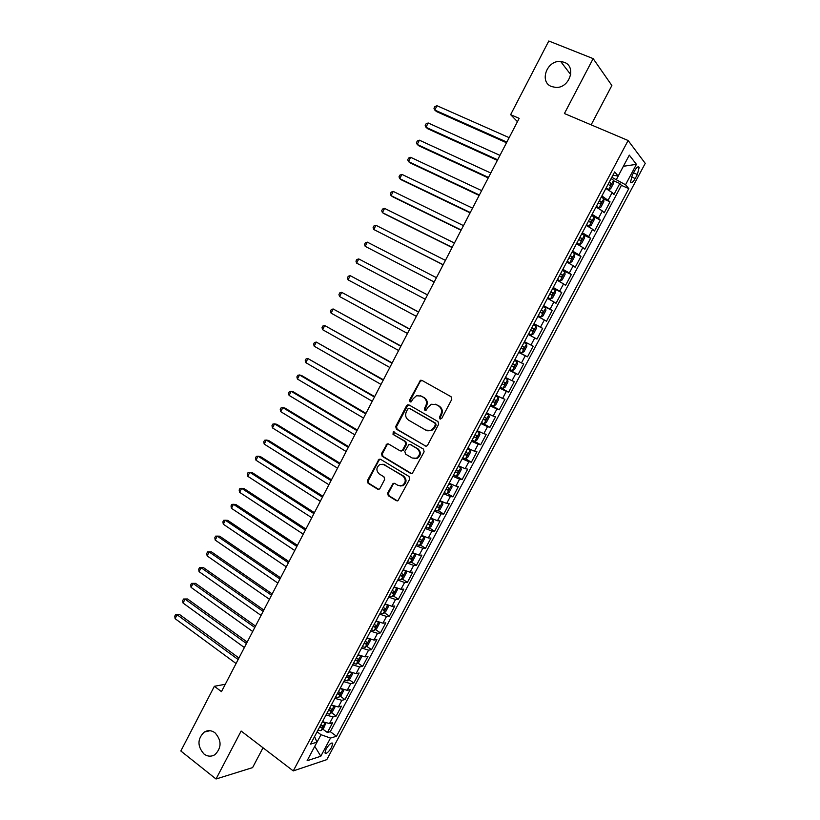 <?xml version="1.0" encoding="UTF-8"?>
<svg xmlns="http://www.w3.org/2000/svg" width="820" height="820" viewBox="0 0 820 820"><rect width="100%" height="100%" fill="white"/><g stroke="black" fill="none" stroke-linecap="round" stroke-linejoin="round"><path stroke-width="1.23" d="M439.971 418.938L441.775 418.343L451.758 399.412L451.051 396.706L421.9 380.367L420.476 380.265L409.59 399.955L410.061 401.82L411.076 401.892L413.085 398.807L416.478 395.732L421.142 396.07L423.55 397.433C426.482 399.545 427.21 402.405 425.723 406.013L424.442 408.442L424.924 410.328L425.98 410.389L427.978 407.294L431.299 404.26L436.127 404.567L438.567 405.951C441.539 408.083 442.277 410.963 440.781 414.592L439.489 417.042L439.971 418.938M215.004 732.793C211.416 730.23 207.829 729.995 204.221 732.096C197.323 738.902 197.241 746.21 203.965 753.99C207.614 756.645 211.293 756.86 214.983 754.636C221.738 747.707 221.748 740.429 215.004 732.793M564.242 62.289L560.675 61.49C546.868 59.952 538.894 82.041 551.604 86.561L555.775 87.422C569.449 88.437 576.819 66.584 564.242 62.289M331.598 747.327L332.725 743.443C331.393 742.274 329.179 744.16 326.073 749.091L324.945 752.975C326.288 754.133 328.512 752.247 331.598 747.327M387.624 493.025L388.29 495.731L396.265 500.661L397.936 500.733L409.682 479.198L409.006 476.481L380.593 459.323L379.055 459.231L367.421 480.571L368.067 483.257L377.548 489.109L379.147 489.191L380.019 488.33L384.631 479.546L383.975 476.851L379.25 473.97C375.909 470.557 376.154 467.379 379.978 464.417L384.119 464.663L402.815 475.969C406.187 479.31 406.002 482.498 402.271 485.542L397.884 485.337L394.758 483.431L393.139 483.349L387.624 493.025L388.454 493.117L389.11 495.823L397.403 500.897M591.138 124.845L611.864 85.505L593.157 58.62L564.406 113.529L628.12 140.507L293.263 770.913L241.141 731.04L216.029 779L180.83 750.997L214.368 686.278L221.472 691.629L519.173 118.367L510.624 114.667L517.451 121.688M593.157 58.62L548.795 41L510.624 114.667M425.078 445.998L426.677 446.08L427.62 445.178L438.649 424.258L437.962 421.541L409.036 404.957L407.581 404.854L406.535 405.797L395.722 426.482L396.378 429.157L425.99 446.234M424.124 451.799L412.265 473.478L410.635 473.406L382.181 456.279L381.536 453.603L387.091 443.907L388.608 443.999L400.109 450.846L401.667 450.928L402.61 450.036L405.695 444.153L405.029 441.467L393.026 434.385L393.251 431.863L423.448 449.083L424.124 451.799M322.783 729.123L327.405 732.526L332.664 722.656L329.507 723.537L333.033 716.905L326.022 715.019M331.495 712.662L336.169 716.065L341.448 706.163L338.332 706.953L341.868 700.311L334.878 698.353M340.228 696.149L344.964 699.552L350.263 689.61L347.188 690.317L350.734 683.654L343.764 681.625M348.992 679.585L353.799 682.978L359.109 673.005L356.075 673.63L359.631 666.937L352.682 664.846M357.786 662.949L362.655 666.342L367.985 656.338L364.992 656.871L368.559 650.157L361.63 648.005M366.612 646.262L371.542 649.655L376.892 639.62L373.94 640.061L377.528 633.327L370.619 631.113M375.457 629.524L380.459 632.907L385.82 622.841L382.919 623.2L386.517 616.435L379.629 614.149M384.334 612.724L389.408 616.107L394.789 606L391.929 606.267L395.537 599.481L388.67 597.134M393.241 595.853L398.387 599.246L403.788 589.098L400.97 589.283L404.598 582.477L397.751 580.058M402.179 578.941L407.407 582.323L412.829 572.145L410.041 572.237L413.68 565.4L406.863 562.92M411.138 561.956L416.447 565.339L421.89 555.13L419.153 555.13L422.802 548.272L415.996 545.72M420.137 544.91L425.518 548.303L430.982 538.053L428.286 537.961L431.955 531.083L425.17 528.459M429.157 527.813L434.631 531.206L440.104 520.915L437.46 520.741L441.139 513.832L434.385 511.137M438.208 510.645L443.763 514.048L449.268 503.716L446.664 503.449L450.354 496.52L443.62 493.753M447.279 493.425L452.937 496.828L458.462 486.465L455.899 486.096L459.6 479.146L452.886 476.307M456.381 476.133L462.142 479.546L467.687 469.142L465.165 468.691L468.876 461.711L462.193 458.8M465.514 458.79L471.377 462.203L476.943 451.769L474.462 451.215L478.193 444.214L471.531 441.232M474.298 441.16L480.653 444.799L486.229 434.323L483.8 433.678L487.541 426.646L480.899 423.602M482.047 422.874L489.95 427.333L495.546 416.827L493.168 416.078L496.92 409.026L490.309 405.9M490.749 405.07L499.288 409.805L504.905 399.258L502.568 398.428L506.34 391.345L499.749 388.147M500.067 387.532L508.656 392.216L514.294 381.628L512.008 380.695L515.79 373.592L509.22 370.322M509.425 369.933L518.055 374.566L523.713 363.936L521.469 362.911L525.271 355.777L518.722 352.436M518.814 352.272L527.496 356.843L533.174 346.183L530.97 345.056L534.784 337.901L528.264 334.488M534.784 337.901L536.957 339.07L542.655 328.369L533.902 323.88M534.005 323.685L540.513 327.149L544.336 319.964L546.468 321.225L552.178 310.493L543.373 306.055M543.609 305.624L550.087 309.16L553.92 301.955L556.001 303.318L561.741 292.545L552.885 288.168M553.233 287.502L559.691 291.12L563.545 283.884L565.574 285.35L571.335 274.536L562.428 270.21M562.899 269.319L569.326 273.009L573.201 265.741L575.179 267.31L580.96 256.465L573.026 252.683M572.606 251.063L579.002 254.835L582.887 247.548L584.814 249.208L590.615 238.323L583.983 235.217M582.343 232.747L588.719 236.59L592.614 229.272L594.49 231.045L600.312 220.119L591.517 215.475M592.112 214.358L598.467 218.284L602.372 210.935L604.207 212.81L610.049 201.843L601.921 195.908M603.776 199.024L610.049 201.843M401.062 451.082L401.923 450.795M634.516 170.95L632.343 175.029L630.518 182.091C631.41 183.495 632.958 182.317 635.182 178.545L637.335 174.516L639.169 167.403C638.288 165.999 636.74 167.177 634.516 170.95M628.12 140.507L645.237 163.364L326.79 759.648L293.263 770.913M327.405 732.526L330.296 731.676L336.518 736.257L628.817 188.631L625.537 184.756L611.812 177.304M336.518 736.257L330.491 738.072L320.805 756.245L307.1 760.734L316.981 742.161L310.555 744.109L614.672 171.913L618.178 176.054L629.309 155.134L636.422 164.338L625.537 184.756M330.296 731.676L621.406 185.361L619.817 183.506L613.954 194.514L612.171 192.536L605.857 188.508M598.467 218.284L600.312 220.119M588.719 236.59L590.615 238.323M579.002 254.835L580.96 256.465M569.326 273.009L571.335 274.536M559.691 291.12L561.741 292.545M550.087 309.16L552.178 310.493M540.513 327.149L542.655 328.369M527.496 356.843L525.271 355.777M518.055 374.566L515.79 373.592M508.656 392.216L506.34 391.345M499.288 409.805L496.92 409.026M489.95 427.333L487.541 426.646M480.653 444.799L478.193 444.214M471.377 462.203L468.876 461.711M462.142 479.546L459.6 479.146M452.937 496.828L450.354 496.52M443.763 514.048L441.139 513.832M434.631 531.206L431.955 531.083M425.518 548.303L422.802 548.272M416.447 565.339L413.68 565.4M407.407 582.323L404.598 582.477M398.387 599.246L395.537 599.481M389.408 616.107L386.517 616.435M380.459 632.907L377.528 633.327M371.542 649.655L368.559 650.157M362.655 666.342L359.631 666.937M353.799 682.978L350.734 683.654M344.964 699.552L341.868 700.311M336.169 716.065L333.033 716.905M314.788 746.292L320.999 734.699L317.094 731.809M616.476 179.354L623.384 166.286L636.422 164.338M612.919 175.213L618.178 176.054M216.029 779L252.58 767.622L263.025 747.789M225.295 684.28L214.368 686.278M314.767 746.333L320.805 756.245M314.552 736.585L316.981 742.161M613.585 180.759L619.817 183.506M621.406 185.361L628.817 188.631M602.372 210.935L596.027 206.988M592.614 229.272L586.249 225.397M582.887 247.548L576.491 243.745M573.201 265.741L566.774 262.021M563.545 283.884L557.098 280.235M553.92 301.955L547.452 298.388M544.336 319.964L537.838 316.469M524.452 341.673L530.97 345.056M514.919 359.601L521.469 362.911M505.427 377.456L512.008 380.695M495.967 395.26L502.568 398.428M486.547 412.993L493.168 416.078M477.148 430.664L483.8 433.678M467.789 448.263L474.462 451.215M458.472 465.811L465.165 468.691M449.175 483.287L455.899 486.096M439.92 500.712L446.664 503.449M430.695 518.066L437.46 520.741M421.5 535.368L428.286 537.961M412.337 552.598L419.153 555.13M403.214 569.777L410.041 572.237M394.112 586.894L400.97 589.283M385.051 603.95L391.929 606.267M376.021 620.945L382.919 623.2M367.022 637.878L373.94 640.061M358.053 654.749L364.992 656.871M349.115 671.57L356.075 673.63M340.208 688.328L347.188 690.317M331.331 705.026L338.332 706.953M322.486 721.672L329.507 723.537M320.999 734.699L330.491 738.072M440.647 419.092L440.248 417.247L441.529 414.807C443.025 411.179 442.287 408.298 439.325 406.166L438.567 405.951M435.369 404.209L439.325 406.166M420.445 395.742L424.319 397.669C427.251 399.77 427.978 402.63 426.492 406.238L425.221 408.667L425.601 410.482M421.992 380.418L420.158 381.495L410.379 400.191L410.728 401.974M409.047 404.957L407.325 406.023L396.521 426.666L397.187 429.342L425.846 446.162M435.348 424.893L434.866 423.007L409.498 408.421L407.745 409.006L406.412 411.558C404.936 415.135 405.644 417.985 408.544 420.117L425.836 430.141L430.859 430.418L433.995 427.466L435.348 424.893L436.107 425.098L435.625 423.202L434.866 423.007M409.723 408.483L435.625 423.202M427.691 430.807L431.627 430.602L434.754 427.661L433.995 427.466M436.107 425.098L434.754 427.661M388.485 443.928L386.948 444.973L382.356 453.747L383.012 456.422L411.66 473.642M401.667 450.928L403.419 450.19L406.494 444.317L405.828 441.631L393.026 434.385M394.358 431.966L393.836 434.559M412.163 458.011L416.457 458.226C420.332 455.192 420.547 451.974 417.124 448.591L410.441 444.655L408.883 444.573L404.834 451.348L405.5 454.054L412.163 458.011M414.079 458.646L417.247 458.37C421.111 455.336 421.326 452.127 417.903 448.755L417.124 448.591M410.307 444.583L417.903 448.755M394.492 483.298L393.077 484.323L388.454 493.117M400.088 486.004L403.071 485.645C406.802 482.611 406.986 479.423 403.614 476.092L402.815 475.969M382.94 464.161L403.614 476.092M380.418 459.231L378.953 460.256L368.272 480.684L368.918 483.359L378.655 489.345M606.011 188.21L608.676 189.543L610.644 188.805L613.585 183.28L613.585 180.318L611.136 178.565M608.676 189.543L606.216 187.821M509.158 137.657L436.988 105.729L434.784 110.044L436.537 111.592L506.514 142.741M608.081 184.305L609.947 185.525L611.238 183.413L609.26 182.091M436.988 105.729L434.866 106.61L433.985 108.332L434.784 110.044L506.852 142.096M596.222 206.619L598.887 207.952L600.875 207.163L603.807 201.659L603.776 198.758L601.306 197.056M598.887 207.952L596.406 206.281M499.954 155.38L428.173 122.979L425.98 127.284L427.763 128.771L497.371 160.361M598.272 202.776L600.148 203.965L601.429 201.874L599.441 200.562M428.173 122.979L426.072 123.83L425.201 125.542L425.98 127.284L497.658 159.797M586.638 224.659L589.129 226.299L586.474 224.957M589.18 226.279L591.148 225.449L594.059 219.975L594.008 217.208L589.129 226.299M490.79 173.03L419.399 140.179L417.206 144.463L419.02 145.888L488.248 177.919M588.493 221.174L590.369 222.343L591.671 220.262L589.662 218.971M419.399 140.179L417.318 140.989L416.437 142.7L417.206 144.463L488.505 177.438M576.768 243.232L579.412 244.575L581.452 243.683L584.352 238.22L584.27 235.442L581.759 233.833M579.412 244.575L576.901 242.986M481.647 190.619L410.646 157.317L408.462 161.591L410.297 162.954L479.157 195.416M578.746 239.512L580.642 240.649L581.933 238.589L579.914 237.308M410.646 157.317L408.585 158.086L407.714 159.797L408.462 161.591L479.372 195.006M567.091 261.436L569.726 262.779L571.796 261.836L574.687 256.393L574.564 253.687L572.042 252.119M569.726 262.779L567.194 261.242M472.545 208.157L401.923 174.393L399.75 178.657L401.615 179.959L470.106 212.862M569.039 257.777L570.935 258.894L572.237 256.844L570.197 255.584M401.923 174.393L399.883 175.131L399.012 176.833L399.75 178.657L470.28 212.523M557.446 279.579L560.08 280.922L562.161 279.938L565.052 274.515L564.898 271.861L562.356 270.344M560.08 280.922L557.528 279.425M463.474 225.623L393.231 191.419L391.068 195.662L392.954 196.902L461.076 230.235M559.363 275.971L561.28 277.068L562.582 275.038L560.521 273.798M393.231 191.419L391.212 192.126L390.351 193.817L391.068 195.662L461.209 229.979M547.842 297.65L550.466 299.003L552.577 297.967L555.447 292.566L555.263 289.972L552.711 288.496M550.466 299.003L547.903 297.547M454.434 243.038L384.57 208.382L382.407 212.616L384.324 213.794L452.086 247.558M549.728 294.113L551.645 295.18L552.957 293.16L550.876 291.94M384.57 208.382L382.571 209.049L381.71 210.74L382.407 212.616L452.179 247.373M538.268 315.659L540.882 317.012L543.014 315.925L545.884 310.544L545.669 308.012L543.096 306.588M540.882 317.012L538.299 315.608M445.424 260.381L375.939 225.295L373.787 229.508L443.118 264.819M540.124 312.174L542.051 313.219L543.363 311.221L541.272 310.011M375.939 225.295L373.961 225.93L373.1 227.611L373.787 229.508L443.179 264.716M531.339 334.96L528.736 333.596L531.339 334.96L533.492 333.832L536.352 328.461L536.106 326.001L533.512 324.607M436.445 277.672L367.329 242.146L365.187 246.348L434.19 282.018M530.55 330.183L532.487 331.198L533.81 329.209L531.698 328.02M367.329 242.146L365.371 242.74L364.521 244.421L365.187 246.348L434.2 281.988M526.583 343.918L523.97 342.565L526.583 343.918L526.85 346.317L524.011 351.667L521.879 352.815L526.583 343.969M521.879 352.815L519.214 351.524M427.507 294.882L358.76 258.935L356.618 263.128L425.262 299.208M521.018 348.121L522.965 349.115L524.287 347.137L522.166 345.968M427.497 294.903L358.76 258.935L356.823 259.51L355.962 261.18L356.618 263.128M509.722 369.379L512.356 370.671L514.55 369.441L517.389 364.111L517.082 361.763L514.458 360.462M517.082 361.763L514.488 360.41M418.63 311.979L350.212 275.674L348.08 279.856L416.355 316.356M514.611 364.828L512.654 363.854L514.611 364.828M511.516 365.997L513.474 366.97L514.796 365.002M418.579 312.082L350.212 275.674L348.295 276.217L347.444 277.877L348.08 279.856M500.261 387.183L502.906 388.424L505.13 387.142L507.959 381.843L507.621 379.558L504.987 378.286M507.621 379.558L505.038 378.194M409.785 329.025L341.694 292.361L339.562 296.522L407.478 333.463M502.055 383.801L504.013 384.754L505.345 382.796L503.193 381.669M409.692 329.189L341.694 292.361L339.787 292.863L338.947 294.523L339.562 296.522M490.831 404.916L493.496 406.115L495.741 404.793L498.56 399.504L498.201 397.28L495.546 396.05M498.201 397.28L495.618 395.916M400.959 345.999L333.197 308.986L331.085 313.137L398.622 350.499M492.625 401.554L494.593 402.476L495.926 400.529L493.753 399.422M400.836 346.245L333.197 308.986L331.321 309.458L330.481 311.118L331.085 313.137M481.442 422.587L484.128 423.745L486.393 422.372L489.191 417.103L488.812 414.94L486.137 413.762M488.812 414.94L486.229 413.567M392.175 362.932L324.74 325.56L322.629 329.702L389.808 367.483M483.226 419.235L485.204 420.137L486.537 418.2L484.353 417.113M392.011 363.239L324.74 325.56L322.875 326.001L322.034 327.651L322.629 329.702M472.084 440.196L474.78 441.314L477.066 439.889L479.864 434.641L479.444 432.54L476.758 431.392M479.444 432.54L476.881 431.166M383.411 379.793L316.305 342.083L314.193 346.204L381.023 384.406M473.857 436.855L475.846 437.736L477.178 435.809L474.985 434.743M383.217 380.183L316.305 342.083L314.46 342.483L313.619 344.133L314.193 346.204M462.757 457.734L465.473 458.81L467.779 457.355L470.567 452.117L470.126 450.067L467.42 448.97M470.126 450.067L467.564 448.694M374.689 396.603L307.9 358.545L305.798 362.655L372.26 401.267M464.53 454.413L466.518 455.264L467.861 453.357L465.647 452.302M374.453 397.054L307.9 358.545L306.075 358.914L305.245 360.554L305.798 362.655M453.47 475.221L456.197 476.256L458.523 474.749L461.301 469.532L460.83 467.543L458.113 466.488M460.83 467.543L458.277 466.17M365.986 413.352L301.688 375.56L299.515 374.955L297.424 379.045L363.537 418.077M455.233 471.9L457.232 472.74L458.575 470.834L456.34 469.809M365.71 413.885L299.515 374.955L297.721 375.293L296.881 376.923L297.424 379.045M444.204 492.646L446.951 493.64L449.309 492.082L452.066 486.895L451.584 484.999L448.837 483.933M447.013 493.599L451.584 484.999L449.022 483.574M357.315 430.049L293.365 391.868L291.161 391.314L289.081 395.394L354.834 434.825M445.967 489.335L447.966 490.155L449.319 488.259L447.074 487.244M357.007 430.643L291.161 391.314L289.388 391.611L288.558 393.241L289.081 395.394M434.979 509.999L437.747 510.952L440.114 509.363L442.872 504.187L442.339 502.301L439.592 501.327M442.339 502.301L439.807 500.928M348.674 446.695L285.063 408.114L282.838 407.612L280.768 411.681L346.163 451.523M436.732 506.709L438.751 507.498L440.094 505.612L437.839 504.628M348.326 447.351L282.838 407.612L281.086 407.878L280.255 409.508L280.768 411.681M425.785 527.301L428.563 528.213L430.961 526.573L433.708 521.417L433.144 519.593L430.377 518.66M433.144 519.593L430.623 518.209M340.064 463.279L276.791 424.299L274.546 423.858L272.476 427.917L337.522 468.158M427.538 524.011L429.557 524.79L430.91 522.914L428.634 521.94M339.685 464.007L274.546 423.858L272.804 424.104L271.973 425.713L272.476 427.917M416.632 544.531L419.42 545.413L421.839 543.721L424.565 538.586L424.001 536.864L421.203 535.921M419.481 545.372L424.001 536.864L422.433 535.849M331.475 479.803L268.55 440.442L266.274 440.053L264.214 444.091L328.912 484.743M418.364 541.261L420.393 542.01L421.757 540.144L419.461 539.201M331.065 480.602L266.274 440.053L264.553 440.258L263.733 441.877L264.214 444.091M407.499 561.71L410.307 562.551L412.737 560.818L415.463 555.693L414.869 554.033L412.06 553.131M410.369 562.51L414.869 554.033L413.967 553.418M322.926 496.274L260.329 456.525L258.034 456.197L255.983 460.225L320.333 501.276M409.231 558.451L411.271 559.178L412.624 557.323L410.328 556.39M322.475 497.145L258.034 456.197L256.332 456.371L255.512 457.98L255.983 460.225M398.407 578.828L401.226 579.627L403.676 577.854L406.392 572.749L405.756 571.089L402.948 570.279M314.398 512.695L252.14 472.556L249.823 472.289L247.773 476.297L311.774 517.738M400.129 575.578L402.169 576.286L403.532 574.43L401.216 573.528M313.906 513.627L249.823 472.289L248.132 472.433L247.312 474.032L247.773 476.297M389.336 595.884L392.175 596.642L394.645 594.828L397.351 589.744L396.695 588.145L393.866 587.356M305.901 529.054L243.97 488.546L241.633 488.32L239.594 492.318L303.246 534.158M391.058 592.645L393.108 593.332L394.471 591.486L392.144 590.605M305.378 530.058L241.633 488.32L239.963 488.433L239.153 490.032L239.594 492.318M387.522 605.129L384.816 604.391M387.696 605.211L388.352 606.677L385.656 611.74L383.155 613.596L380.306 612.878M297.434 545.361L235.832 504.474L233.474 504.3L231.435 508.297L294.759 550.517M382.017 609.649L384.078 610.316L385.451 608.481L383.104 607.61M296.871 546.438L233.474 504.3L231.824 504.392L231.014 505.981L231.435 508.297M378.338 622.062L375.796 621.355M378.737 622.226L379.373 623.548L376.687 628.591L374.166 630.498L371.306 629.811M288.988 561.618L227.724 520.351L225.336 520.239L223.306 524.216L286.282 566.825M373.008 626.603L375.078 627.239L376.452 625.414L374.094 624.573M288.404 562.756L225.336 520.239L223.706 520.29L222.896 521.879L223.306 524.216M369.195 638.923L366.817 638.257M369.82 639.18L370.425 640.358L367.749 645.391L365.218 647.339L362.337 646.693M280.583 577.813L219.637 536.178L217.228 536.116L215.209 540.083L277.847 583.082M364.039 643.485L366.109 644.11L367.483 642.285L365.115 641.466M279.958 579.022L217.228 536.116L215.619 536.136L214.809 537.725L215.209 540.083M360.072 655.733L357.858 655.108M360.943 656.082L361.517 657.117L358.842 662.13L356.29 664.118L353.399 663.513M272.199 593.957L211.58 551.952L209.141 551.942L207.132 555.899L269.431 599.276M355.091 660.315L357.171 660.92L358.545 659.106L356.167 658.296M271.533 595.228L209.141 551.942L207.552 551.932L211.58 551.952M207.132 555.899L206.742 553.51L207.552 551.932M350.97 672.472L348.941 671.898M352.108 672.933L352.631 673.814L349.976 678.816L347.393 680.836L344.492 680.272M263.835 610.049L203.544 567.676L201.095 567.727L199.075 571.663L261.057 615.42M346.173 677.084L348.264 677.668L349.648 675.854L347.249 675.075M263.148 611.382L201.095 567.727L199.516 567.686L203.544 567.676M199.075 571.663L198.707 569.254L199.516 567.686M341.909 689.159L340.044 688.626M343.303 689.722L343.775 690.45L341.13 695.432L338.537 697.502L335.616 696.969M255.512 626.091L195.539 583.348L193.059 583.451L191.06 587.376L252.693 631.502M337.297 693.802L339.388 694.355L340.771 692.551L338.363 691.803M254.784 627.484L193.059 583.451L191.501 583.379L195.539 583.348M191.06 587.376L190.701 584.947L191.501 583.379M332.869 705.784L331.188 705.303M334.55 706.45L334.96 707.035L332.315 712.006L329.702 714.107L326.76 713.615M247.209 642.07L187.554 598.979L185.053 599.123L183.055 603.038L244.37 647.544M328.441 710.458L330.542 710.991L331.926 709.197L329.507 708.459M246.451 643.536L185.053 599.123L183.516 599.03L187.554 598.979M183.055 603.038L182.716 600.588L183.516 599.03M323.859 722.358L322.352 721.918M325.837 723.127L323.531 728.508L320.897 730.661L317.945 730.2M238.938 658.009L179.6 614.549L177.079 614.754L175.09 618.649L236.068 663.524M319.626 727.053L321.727 727.566L323.121 725.772L320.681 725.064M238.138 659.536L177.079 614.754L175.552 614.621L179.6 614.549M175.09 618.649L174.762 616.179L175.552 614.621M608.245 199.906L612.171 192.536M633.511 172.846L637.335 174.516M631.461 176.915L635.182 178.545M441.529 414.807L440.781 414.592M436.886 404.793L436.127 404.567M425.221 408.667L424.442 408.442M426.492 406.238L425.723 406.013M424.319 397.669L423.55 397.433M421.921 396.306L421.142 396.07M410.379 400.191L409.59 399.955M420.158 381.495L419.379 381.238M440.248 417.247L439.489 417.042M397.187 429.342L396.378 429.157M396.521 426.666L395.722 426.482M407.325 406.023L406.535 405.797M410.287 408.637L409.498 408.421M411.425 473.529L410.635 473.406M383.012 456.422L382.181 456.279M382.356 453.747L381.536 453.603M386.948 444.973L386.128 444.809M403.419 450.19L402.61 450.036M406.494 444.317L405.695 444.153M405.828 441.631L405.029 441.467M411.23 444.819L410.441 444.655M393.077 484.323L392.257 484.21M384.949 464.796L384.119 464.663M378.379 489.202L377.548 489.109M368.918 483.359L368.067 483.257M368.272 480.684L367.421 480.571M378.953 460.256L378.122 460.122M397.075 500.743L396.265 500.661M389.11 495.823L388.29 495.731M608.727 189.522L613.585 180.39M609.096 182.409L611.125 183.311M598.938 207.931L603.776 198.829M599.297 200.849L601.316 201.761M589.529 219.217L591.548 220.139M579.463 244.555L584.27 235.514M579.801 237.513L581.81 238.456M569.777 262.759L574.564 253.749M570.115 255.758L572.104 256.711M560.132 280.901L564.898 271.933M560.449 273.921L562.428 274.895M550.517 298.972L555.273 290.034M550.835 292.033L552.803 293.007M540.933 316.991L545.679 308.084M541.241 310.073L543.199 311.057M531.391 334.939L536.116 326.063M531.688 328.051L533.635 329.045M521.028 348.1L522.965 349.115M512.408 370.64L517.092 361.825M511.547 365.945L513.474 366.97M502.967 388.393L507.631 379.609M502.096 383.719L504.013 384.754M493.558 406.084L498.211 397.331M492.687 401.431L494.593 402.476M484.179 423.714L488.822 414.992M483.308 419.071L485.204 420.137M474.841 441.273L479.464 432.591M473.96 436.66L475.846 437.736M465.534 458.78L470.137 450.118M464.653 454.188L466.518 455.264M456.258 476.215L460.84 467.595M455.366 471.643L457.232 472.74M446.121 489.038L447.966 490.155M437.798 510.921L442.359 502.352M436.906 506.381L438.751 507.498M428.624 528.172L433.165 519.644M427.722 523.652L429.557 524.79M418.579 540.872L420.393 542.01M409.457 558.02L411.271 559.178M401.287 579.576L405.777 571.14M400.375 575.117L402.169 576.286M392.237 596.601L396.716 588.186M391.314 592.153L393.108 593.332M383.217 613.555L387.665 605.191M382.294 609.127L384.078 610.316M374.227 630.447L378.635 622.175M373.305 626.049L375.078 627.239M365.279 647.287L369.625 639.108M364.346 642.9L366.109 644.11M356.351 664.067L360.656 655.979M355.419 659.7L357.171 660.92M347.465 680.784L351.718 672.779M346.522 676.438L348.264 677.668M338.598 697.451L342.811 689.538M337.655 693.125L339.388 694.355M329.763 714.056L333.935 706.225M328.82 709.741L330.542 710.991M320.968 730.61L325.089 722.861M320.015 726.315L321.727 727.566M209.94 730.712L204.221 732.096M570.72 74.62L560.675 61.49M331.977 742.889L332.725 743.443M637.919 166.87L639.169 167.403M421.255 380.521L420.476 380.265M408.37 405.07L407.581 404.854M431.627 430.602L430.859 430.418M387.911 444.071L387.091 443.907M394.061 432.048L393.251 431.863M417.247 458.37L416.457 458.226M393.959 483.462L393.139 483.349M403.071 485.645L402.271 485.542M379.885 459.374L379.055 459.231M609.065 182.46L611.238 183.413M599.266 200.9L601.429 201.874M589.498 219.268L591.671 220.262M579.771 237.574L581.933 238.589M570.084 255.809L572.237 256.844M560.419 273.983L562.582 275.038M550.804 292.094L552.957 293.16M541.21 310.134L543.363 311.221M531.657 328.103L533.81 329.209M522.135 346.009L524.287 347.137M504.064 382.099L505.345 382.796M495.034 400.037L495.926 400.529M485.829 417.81L486.537 418.2M476.594 435.471L477.178 435.809M467.338 453.06L467.861 453.357"/></g></svg>
